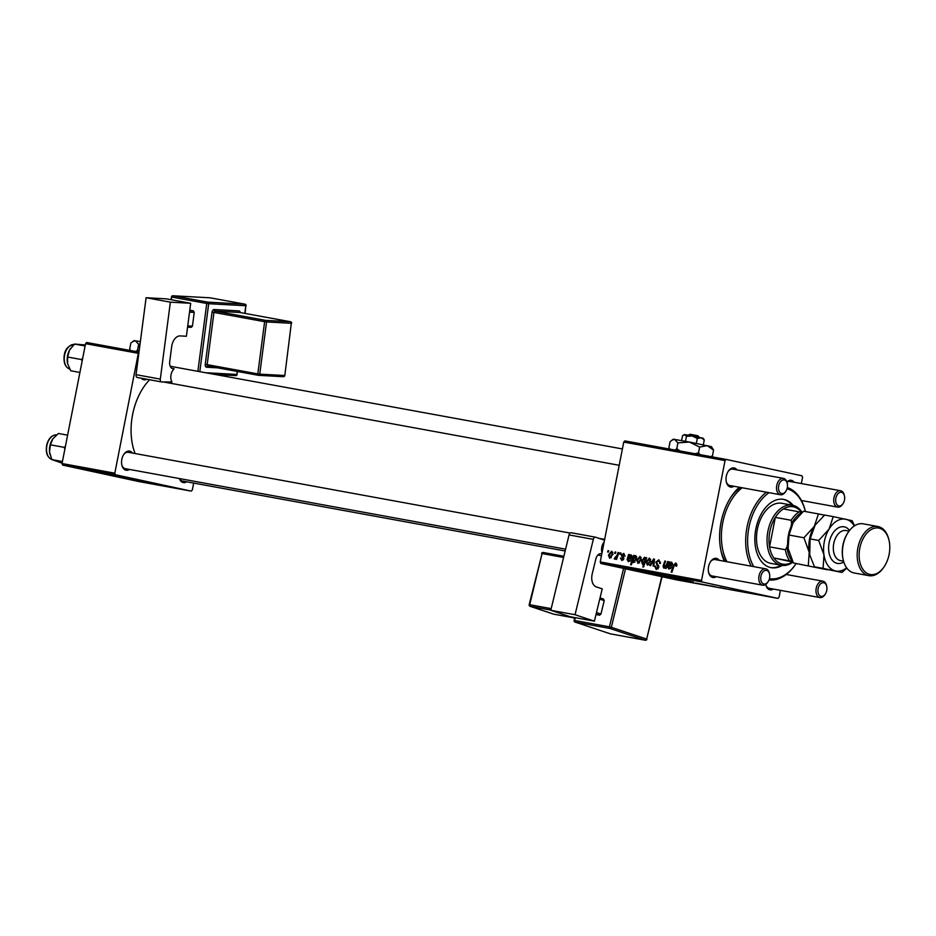 <?xml version="1.0" encoding="UTF-8"?>
<svg xmlns="http://www.w3.org/2000/svg" width="936" height="936" viewBox="0 0 936 936"><rect width="100%" height="100%" fill="white"/><g stroke="black" fill="none" stroke-linecap="round" stroke-linejoin="round"><path stroke-width="1.4" d="M113.057 474.997L140.927 480.46M105.815 474.236L154.171 483.444L117.819 475.897L99.672 472.75L105.815 474.236M105.967 473.71L147.982 481.946M680.168 579.056L652.298 573.581M645.056 572.832L693.412 582.028L657.06 574.482L638.914 571.346L645.056 572.832M645.208 572.294L687.223 580.542M129.484 469.439A9.723 6.166 -79.6 0 1 125.986 470.2A9.723 6.166 -79.6 0 1 121.879 465.215A9.723 6.166 -79.6 0 1 123.88 454.299A9.723 6.166 -79.6 0 1 129.73 451.14A9.723 6.166 -79.6 0 1 132.479 453.047M121.785 464.771A8.33 5.288 100.4 0 0 125.202 468.643A8.33 5.288 100.4 0 0 125.307 468.667L565.601 549.163M186.685 481.794A9.723 6.166 -79.6 0 1 183.187 482.566A9.723 6.166 -79.6 0 1 179.361 478.553M179.548 478.589A8.33 5.288 100.4 0 0 182.391 481.01A8.33 5.288 100.4 0 0 182.497 481.034L565.157 550.988M146.835 379.232A9.723 6.166 -79.6 0 1 143.734 379.77A9.723 6.166 -79.6 0 1 141.266 378.214M773.405 589.06A9.723 6.166 -79.6 0 1 769.907 589.832A9.723 6.166 -79.6 0 1 765.8 584.848A9.723 6.166 -79.6 0 1 765.718 584.427A8.33 5.288 100.4 0 0 769.123 588.276A8.33 5.288 100.4 0 0 769.228 588.299L819.877 597.566A8.33 5.288 -79.6 0 1 819.772 597.542A8.33 5.288 -79.6 0 1 816.192 588.334A8.33 5.288 -79.6 0 1 822.873 581.174A8.33 5.288 -79.6 0 1 822.978 581.197A8.33 5.288 -79.6 0 1 826.5 585.48L826.71 586.322A6.938 4.399 100.4 0 0 823.774 582.754A6.938 4.399 100.4 0 0 818.122 588.627A6.938 4.399 100.4 0 0 821.094 596.372A6.938 4.399 100.4 0 0 825.283 594.103A6.938 4.399 100.4 0 0 826.71 586.322M716.215 576.705A9.723 6.166 -79.6 0 1 712.717 577.477A9.723 6.166 -79.6 0 1 708.61 572.481A9.723 6.166 -79.6 0 1 710.6 561.577A9.723 6.166 -79.6 0 1 716.461 558.406A9.723 6.166 -79.6 0 1 719.211 560.313M708.517 572.036A8.33 5.288 100.4 0 0 711.933 575.921A8.33 5.288 100.4 0 0 712.039 575.944L762.688 585.199A8.33 5.288 -79.6 0 1 762.583 585.175A8.33 5.288 -79.6 0 1 759.002 575.979A8.33 5.288 -79.6 0 1 765.683 568.819A8.33 5.288 -79.6 0 1 765.788 568.831A8.33 5.288 -79.6 0 1 769.31 573.113L769.509 573.955A6.938 4.399 100.4 0 0 766.572 570.387A6.938 4.399 100.4 0 0 760.933 576.272A6.938 4.399 100.4 0 0 763.905 584.005A6.938 4.399 100.4 0 0 768.082 581.747A6.938 4.399 100.4 0 0 769.509 573.955M733.953 486.264A9.723 6.166 -79.6 0 1 730.454 487.036A9.723 6.166 -79.6 0 1 726.348 482.04A9.723 6.166 -79.6 0 1 728.348 471.136A9.723 6.166 -79.6 0 1 734.198 467.965A9.723 6.166 -79.6 0 1 736.948 469.884M726.254 481.607A8.33 5.288 100.4 0 0 729.67 485.48A8.33 5.288 100.4 0 0 729.776 485.503L780.425 494.758A8.33 5.288 -79.6 0 1 780.32 494.746A8.33 5.288 -79.6 0 1 776.74 485.538A8.33 5.288 -79.6 0 1 783.42 478.378A8.33 5.288 -79.6 0 1 783.526 478.401A8.33 5.288 -79.6 0 1 787.047 482.672L787.258 483.514A6.938 4.399 100.4 0 0 784.321 479.957A6.938 4.399 100.4 0 0 778.682 485.831A6.938 4.399 100.4 0 0 781.642 493.576A6.938 4.399 100.4 0 0 785.83 491.306A6.938 4.399 100.4 0 0 787.258 483.514M786.848 481.946A9.723 6.166 -79.6 0 1 791.4 480.332A9.723 6.166 -79.6 0 1 794.149 482.239M149.643 379.747A52.755 33.474 100.4 0 0 135.123 453.527M600.83 563.484L600.233 561.928L701.532 580.449L702.129 582.005L600.83 563.484L676.623 579.864L777.933 598.385L779.056 597.203L780.402 590.347M801.356 483.561L802.573 477.348L801.976 475.804L726.184 459.424L725.049 460.594L623.75 442.073L624.874 440.903L726.184 459.424M623.774 553.41L625.037 556.078L624.218 556.183L623.458 554.252L622.241 555.13L623.797 558.804L621.808 560.488L620.463 558.067L622.007 559.623L623.002 558.827L621.457 555.071L623.727 553.398M628.442 561.705L627.108 559.576L628.606 554.428L629.308 555.446L631.028 554.732L632.011 556.99L627.904 559.634L628.676 560.851L630.923 559.974L628.36 561.682M636.737 560.219L639.978 556.37L641.254 559.471L637.966 563.449L636.737 560.219L637.498 560.383M675.897 562.945L676.646 566.151L675.85 566.14L675.523 564.022L674.154 565.636L671.943 572.224L671.17 572.083L673.452 565.262L675.85 562.934M645.571 558.827L646.671 557.727L643.547 567.029L642.775 566.888L643.874 563.636L642.447 564.268L641.523 561.19L644.553 557.212L646.25 558.967M649.748 565.473L653.55 558.979L654.486 559.155L653.866 566.221L653.094 566.081L653.702 560.114L650.578 565.625L649.748 565.473M658.885 559.833L660.36 563.437L659.564 563.413L659.646 561.974L658.429 560.898L656.616 562.22L658.804 567.321L656.23 569.474L654.662 566.116L655.446 566.151L656.475 568.363L658.02 567.239L655.832 562.173L658.815 559.822M607.558 551.983L608.014 550.66L608.774 550.801L608.353 552.123L607.558 551.983M600.233 561.928L623.75 442.073M701.532 580.449L725.049 460.594M646.144 561.939L649.373 558.09L650.66 561.19L647.361 565.157L646.144 561.939L646.905 562.103M668.924 569.1L667.59 566.982L669.1 561.822L669.802 562.84L671.51 562.138L672.493 564.385L668.386 567.04L669.158 568.246L671.404 567.38L668.842 569.088M666.526 564.689L667.579 561.541L668.351 561.694L666.081 568.456L665.309 568.316L665.683 567.181L663.835 568.175L663.039 566.28L664.794 561.038L665.566 561.179L663.823 566.397L664.244 567.356L666.526 564.689L667.286 564.853M633.707 555.352L634.491 555.493L634.163 556.44L635.684 555.586L636.55 558.663L633.567 562.641L632.584 561.272L631.367 564.806L630.595 564.665L633.707 555.352L634.479 555.516M608.435 555.048L611.676 551.199L612.963 554.299L609.664 558.265L608.435 555.048L609.207 555.212M614.659 553.281L615.104 551.959L615.876 552.1L615.443 553.422L614.659 553.281M617.128 555.2L618.064 552.497L618.848 552.638L616.578 559.4L615.794 559.26L616.274 557.868L614.73 559.19L614.765 557.821L617.128 555.2L617.935 555.364M619.843 554.229L620.287 552.895L621.059 553.036L620.626 554.369L619.843 554.229M686.521 581.408L687.995 581.712L686.521 581.408M681.35 580.472L682.812 580.765L681.35 580.472M693.108 582.66L689.247 581.946L693.108 582.66M700.725 584.005L705.662 585.058L700.725 584.005M701.204 584.111L701.824 584.204M705.019 584.848L705.674 585M733.812 590.054L738.059 590.979L733.812 590.054M744.763 592.102L741.803 591.575L744.763 592.102M702.129 582.005L777.933 598.385M736.129 590.487L741.745 591.61L736.129 590.487M740.282 591.283L739.627 591.213M741.745 591.61L741.019 591.505M712.226 586.111L717.69 587.317L712.226 586.111M711.29 585.995L710.681 585.831M719.784 587.492L725.845 588.744L719.784 587.492M706.107 584.988L710.05 585.866L706.423 585.14M695.635 583.081L701.263 584.216L695.635 583.081M699.8 583.877L699.157 583.783M701.263 584.216L700.526 584.122M684.31 581.01L688.557 581.935L684.31 581.01M686.275 581.49L685.678 581.279M674.248 579.173L675.71 579.466L674.248 579.173M740.528 487.469A45.805 29.075 100.4 0 0 730.829 497.285M721.012 550.965A45.805 29.075 100.4 0 0 725.248 561.424M62.642 465.087L62.045 463.531L114.812 473.183L115.397 474.727L62.642 465.087L138.434 481.467L191.201 491.119L192.336 489.937L193.682 483.07M114.812 473.183L138.329 353.328L85.562 343.676L86.685 342.506L138.996 352.065M62.045 463.531L85.562 343.676M115.397 474.727L191.201 491.119M138.914 352.72L138.329 353.328M128.407 452.31A8.33 5.288 100.4 0 0 128.302 452.287A8.33 5.288 100.4 0 0 123.622 454.685M724.335 561.261A49.971 31.719 -79.6 0 1 721.305 552.263A49.971 31.719 -79.6 0 1 731.566 496.174A49.971 31.719 -79.6 0 1 739.264 487.235M732.876 469.135A8.33 5.288 100.4 0 0 732.771 469.111A8.33 5.288 100.4 0 0 728.103 471.522M715.139 559.576A8.33 5.288 100.4 0 0 715.034 559.553A8.33 5.288 100.4 0 0 710.354 561.951M790.078 481.502A8.33 5.288 100.4 0 0 789.972 481.478A8.33 5.288 100.4 0 0 786.942 482.251M737.966 590.815L739.522 591.142L738.071 590.909M739.522 591.119L738.867 591.049M714.226 586.615L711.29 585.959L714.238 586.533M711.302 585.948L712.039 586.17M705.065 584.93L704.387 584.719M697.472 583.409L699.028 583.736L697.589 583.514M699.04 583.725L698.385 583.654M608.763 550.824L608.014 550.66M660.383 563.273L659.634 563.109M660.488 562.162L659.646 561.974M655.387 566.491L654.615 566.315M655.422 566.28L654.662 566.116M658.195 568.737L656.475 568.363M658.78 567.403L658.02 567.239M658.862 566.549L657.903 566.338M656.604 562.337L655.832 562.173M654.486 559.19L653.55 558.979M654.393 560.266L653.702 560.114M647.572 564.303L649.876 561.155L649.198 558.956L646.905 562.08L647.572 564.303L649.011 564.619M650.637 561.319L649.876 561.155M650.614 559.26L649.198 558.956M646.659 557.751L645.992 557.599M644.635 563.8L642.868 563.437L644.986 560.348L644.448 558.09L642.283 561.319L642.868 563.437M642.283 561.354L641.523 561.19M645.302 561.799L644.553 561.635M645.501 558.312L644.448 558.09M645.817 560.255L645.044 560.091M676.845 565.484L676.084 565.321M676.962 564.338L675.523 564.022M674.224 565.426L673.452 565.262M670.574 563.016L669.802 562.84M670.632 568.561L669.158 568.246M668.374 567.146L667.59 566.982M670.433 566.257L667.965 565.718M670.433 563.074L669.006 562.758M669.883 561.998L669.1 561.822M671.1 562.957L668.959 565.391L671.72 564.244L671.1 562.957L672.516 563.261M671.58 565.952L668.959 565.391M672.481 564.408L671.72 564.244M668.339 561.717L667.579 561.541M666.455 567.345L665.683 567.181M663.811 566.444L663.039 566.28M665.566 561.202L664.794 561.038M665.285 567.579L664.244 567.356M638.165 562.583L640.47 559.435L639.803 557.236L637.51 560.36L638.165 562.583L639.616 562.899M641.23 559.599L640.47 559.435M641.218 557.54L639.803 557.236M633.239 561.413L632.584 561.272M633.695 561.764L635.731 558.733L635.263 556.405L633.122 559.81L633.695 561.764L634.971 562.045M636.503 558.897L635.731 558.733M636.609 556.698L635.31 556.417L636.609 556.698M636.679 557.142L635.263 556.405M636.562 558.616L635.79 558.453M630.092 555.61L629.308 555.446M630.15 561.167L628.676 560.851M627.892 559.751L627.108 559.576M629.951 558.85L627.483 558.324M629.951 555.668L628.512 555.352M629.402 554.592L628.606 554.428M630.618 555.563L628.477 557.985L631.238 556.85L630.618 555.563L632.034 555.867M631.098 558.558L628.477 557.985M631.999 557.014L631.238 556.85M621.235 558.23L620.463 558.067M623.306 559.915L622.007 559.623M623.762 558.991L623.002 558.827M623.844 558.418L623.037 558.242M623.037 556.709L621.598 556.394M622.218 555.235L621.457 555.071M609.862 557.411L612.167 554.264L611.5 552.064L609.207 555.188L609.862 557.411L611.313 557.716M612.928 554.428L612.167 554.264M612.916 552.369L611.5 552.064M615.865 552.123L615.104 551.959M618.836 552.661L618.064 552.497M617.035 558.031L616.274 557.868M615.233 559.061L614.25 558.85M615.982 558.301L615.116 558.113M621.048 553.059L620.287 552.895M793.19 505.405A34.702 22.019 100.4 0 0 784.064 499.485A34.702 22.019 100.4 0 0 783.619 499.391A34.702 22.019 100.4 0 0 755.785 529.226A34.702 22.019 100.4 0 0 770.702 567.579A34.702 22.019 100.4 0 0 771.147 567.672A34.702 22.019 100.4 0 0 782.215 565.438M770.62 567.567A34.702 22.019 100.4 0 0 781.127 565.262M792.113 505.183A34.702 22.019 100.4 0 0 783.093 499.309M769.018 492.675A45.805 29.075 100.4 0 0 753.737 566.631M751.269 566.175A47.198 29.952 -79.6 0 1 766.408 492.196M742.131 487.761A47.198 29.952 100.4 0 0 726.991 561.74M792.967 562.138A30.537 19.387 -79.6 0 1 781.385 565.309L770.831 563.378A30.537 19.387 -79.6 0 1 770.445 563.308A30.537 19.387 -79.6 0 1 757.318 529.554A30.537 19.387 -79.6 0 1 781.817 503.299A30.537 19.387 -79.6 0 1 782.203 503.369M787.316 487.551A47.198 29.952 -79.6 0 1 805.37 511.278L805.428 511.536A45.805 29.075 100.4 0 0 787.012 488.779M769.439 578.647A45.805 29.075 100.4 0 0 796.115 563.624L795.682 564.256A47.198 29.952 -79.6 0 1 769.018 579.946M52.673 439.089L52.825 438.855A13.514 8.576 100.4 0 0 52.673 439.089A13.514 8.576 100.4 0 0 50.076 444.986A13.514 8.576 100.4 0 0 49.514 451.912L50.415 444.822L52.825 438.855L58.418 433.473L67.614 435.158M65.415 446.332L64.116 447.338L50.415 444.822M64.116 447.338L64.876 449.093M62.443 461.53L51.796 459.576L49.514 451.912A13.514 8.576 100.4 0 0 49.9 454.252A13.514 8.576 100.4 0 0 49.912 454.323M62.115 463.156L51.796 459.576M82.719 358.184L81.35 359.529L82.169 360.945M85.305 344.986L74.459 344.038L85.106 345.981M81.35 359.529L67.638 357.025L69.463 350.24L74.459 344.038M79.911 372.446L70.715 370.773L67.591 363.601L67.638 357.025M70.411 348.648L70.469 348.566A13.514 8.576 100.4 0 0 70.411 348.648A13.514 8.576 100.4 0 0 69.463 350.24A13.514 8.576 100.4 0 0 67.591 363.601M768.082 581.747L767.602 582.461A8.33 5.288 -79.6 0 1 762.688 585.199M785.83 491.306L785.339 492.02A8.33 5.288 -79.6 0 1 780.425 494.758M825.283 594.103L824.792 594.828A8.33 5.288 -79.6 0 1 819.877 597.566M838.843 505.931A6.938 4.399 100.4 0 0 843.02 503.673A6.938 4.399 100.4 0 0 844.447 495.881A6.938 4.399 100.4 0 0 841.511 492.313A6.938 4.399 100.4 0 0 835.871 498.198A6.938 4.399 100.4 0 0 838.843 505.931M843.02 503.673L842.54 504.387A8.33 5.288 -79.6 0 1 837.626 507.125A8.33 5.288 -79.6 0 1 837.521 507.101A8.33 5.288 -79.6 0 1 833.941 497.893A8.33 5.288 -79.6 0 1 840.622 490.733A8.33 5.288 -79.6 0 1 840.727 490.756A8.33 5.288 -79.6 0 1 844.249 495.039L844.447 495.881M781.385 565.309A30.537 19.387 -79.6 0 1 767.929 531.168A30.537 19.387 -79.6 0 1 792.371 505.229A30.537 19.387 -79.6 0 1 802.14 512.39L802.117 512.413A27.764 17.62 100.4 0 0 791.645 523.329L790.943 526.909M801.579 512.296A29.156 18.498 100.4 0 0 783.432 508.927A29.156 18.498 100.4 0 0 775.324 517.374A29.156 18.498 100.4 0 0 769.848 531.554A29.156 18.498 100.4 0 0 769.544 546.846A29.156 18.498 100.4 0 0 773.803 557.961L792.944 562.08M791.645 523.329L791.154 520.276L775.324 517.374L769.544 546.846L785.374 549.736L786.989 547.069A27.764 17.62 100.4 0 0 792.5 561.436L773.803 557.961A29.156 18.498 100.4 0 0 792.441 561.986M783.432 508.927L802.117 512.413M787.691 543.477L786.989 547.069M791.154 520.276A29.156 18.498 -79.6 0 1 799.262 511.828M789.633 560.863A29.156 18.498 -79.6 0 1 785.374 549.736M843.266 560.067L843.067 559.225A23.599 14.976 -79.6 0 1 847.911 532.736L848.39 532.022A24.991 15.854 100.4 0 0 843.266 560.067A24.991 15.854 100.4 0 0 853.831 572.902A24.991 15.854 100.4 0 0 854.147 572.972A24.991 15.854 100.4 0 0 854.463 573.019M863.448 523.867A24.991 15.854 100.4 0 0 863.132 523.809A24.991 15.854 100.4 0 0 848.39 532.022M879.009 528.126A23.599 14.976 100.4 0 0 859.821 548.122A23.599 14.976 100.4 0 0 869.93 574.435A23.599 14.976 100.4 0 0 884.146 566.736A23.599 14.976 100.4 0 0 888.989 540.247A23.599 14.976 100.4 0 0 879.009 528.126M884.146 566.736L883.654 567.45A24.991 15.854 -79.6 0 1 868.924 575.663A24.991 15.854 -79.6 0 1 868.608 575.605A24.991 15.854 -79.6 0 1 857.856 547.993A24.991 15.854 -79.6 0 1 877.909 526.512A24.991 15.854 -79.6 0 1 878.225 526.57A24.991 15.854 -79.6 0 1 888.79 539.405L888.989 540.247M789.025 535.029L793.19 522.545L803.544 511.196L818.45 513.923L814.285 526.406L803.93 537.755L789.025 535.029L788.112 548.426L793.4 562.957L827.19 569.755L793.4 562.957M803.93 537.755L809.219 552.287L808.294 565.672M824.522 515.163L818.45 513.923M815.279 524.885A26.372 16.743 100.4 0 0 815.104 525.131A26.372 16.743 100.4 0 0 814.285 526.406A26.372 16.743 100.4 0 0 809.219 552.287A26.372 16.743 100.4 0 0 809.698 554.744A26.372 16.743 100.4 0 0 809.734 554.884M788.627 551.023A26.372 16.743 -79.6 0 1 788.592 550.883A26.372 16.743 -79.6 0 1 788.112 548.426A26.372 16.743 100.4 0 1 793.19 522.545A26.372 16.743 100.4 0 1 794.009 521.27L794.02 521.247M854.264 525.973A26.372 16.743 100.4 0 0 845.781 519.234A26.372 16.743 100.4 0 0 829.062 529.109L818.696 540.458L823.984 554.99L823.072 568.374L841.967 572.458L814.495 566.806L809.722 554.826L810.131 538.89L815.127 525.108L824.651 515.057L833.227 516.625L829.062 529.109A26.372 16.743 100.4 0 0 823.984 554.99A26.372 16.743 100.4 0 0 835.626 570.983A26.372 16.743 100.4 0 0 846.624 567.801M854.568 525.775L852.123 520.708L833.227 516.625M841.967 572.458L846.799 568.058M823.072 568.374L814.495 566.806M818.696 540.458L810.131 538.89M166.421 298.853L190.687 303.287L170.364 302.164L146.098 297.73L166.421 298.853M161.448 381.9L137.452 377.512A2.773 1.767 -79.6 0 1 137.311 377.489A2.773 1.767 -79.6 0 1 136.036 374.669L160.313 379.103A2.773 1.767 100.4 0 0 161.577 381.935A2.773 1.767 100.4 0 0 161.717 381.946L171.978 381.97A8.33 5.288 -79.6 0 1 173.64 369.31L174.119 368.796L173.242 368.749A6.938 4.399 -79.6 0 1 172.891 368.702A6.938 4.399 -79.6 0 1 169.72 361.635L171.686 346.519A11.103 7.043 -79.6 0 1 180.192 335.919L186.381 336.258L190.687 303.287M160.313 379.103L170.364 302.164M136.036 374.669L146.098 297.73M174.119 368.796L172.06 368.421M189.786 310.214L193.366 310.857L194.232 312.425L192.442 326.161L191.213 327.343L187.574 327.144M189.727 310.658L193.366 310.857M194.232 312.425L189.528 312.168M187.738 325.904L192.442 326.161M594.395 621.165L570.129 616.73L550.789 610.295L575.055 614.73L594.395 621.165L602.222 588.861L596.337 586.907A11.103 7.043 -79.6 0 1 592.219 573.897L595.811 559.096A6.938 4.399 -79.6 0 1 601.263 553.667A6.938 4.399 -79.6 0 1 601.637 553.761L600.865 553.621M604.504 540.177L595.659 537.229A2.773 1.767 100.4 0 0 595.507 537.194A2.773 1.767 100.4 0 0 593.319 539.358L569.053 534.924L550.789 610.295M569.053 534.924A2.773 1.767 -79.6 0 1 571.229 532.748A2.773 1.767 -79.6 0 1 571.381 532.795L595.343 537.17M593.319 539.358L575.055 614.73M602.012 552.837A8.33 5.288 -79.6 0 1 604.141 542.014M600.327 553.656L601.801 553.925M600.034 597.893L603.498 599.052L604.223 600.584L600.959 614.039L599.578 615.198L595.998 614.543M604.223 600.584L599.742 599.098M596.478 612.553L600.959 614.039M599.578 615.198L596.127 614.039M688.381 435.228L689.867 434.234L696.08 435.392L696.91 436.96M704.27 439.978L703.217 438.27L701.076 437.755L704.27 439.978L703.31 444.822M683.444 435.006L684.766 434.596L682.531 435.766L681.583 440.563M686.439 436.375L692.16 435.942L684.766 434.596L686.439 436.375L685.468 441.289M697.308 438.469L701.076 437.755L692.16 435.942L697.308 438.469L696.337 443.407M669.825 449.116L668.947 447.49L670.094 441.687L673.335 439.195L689.352 442.026L711.477 446.671L713.56 450.099L712.425 455.902L710.845 456.616M711.512 456.745L712.425 455.902M671.919 440.142L674.575 439.335L677.898 442.88L676.763 448.695L675.137 450.087M677.898 442.88L689.352 442.026L699.637 447.08L698.49 452.895L694.968 453.714M680.098 451L676.763 448.695M699.637 447.08L707.183 445.641L713.56 450.099M700.151 454.662L698.49 452.895M698.63 437.334L697.8 435.766L696.115 435.462M697.8 435.766L696.15 435.521M130.584 350.532L129.706 348.906L130.853 343.091L134.094 340.599L140.365 341.605M132.678 341.558L135.334 340.739L138.657 344.284L137.522 350.099L135.895 351.503M138.657 344.284L140.061 343.921M139.101 351.269L137.522 350.099M658.593 565.496L656.768 565.11M654.205 562.349L653.457 562.185M645.735 560.512L644.986 560.348M669.415 564.232L668.596 564.057M671.849 565.73L669.965 565.321M664.162 565.285L663.39 565.122M628.933 556.838L628.115 556.663M631.367 558.324L629.483 557.914M623.785 557.786L622.522 557.517M56.546 434.947A12.496 7.933 100.4 0 0 47.104 444.553A12.496 7.933 100.4 0 0 51.714 459.4M74.002 344.483A12.496 7.933 100.4 0 0 64.432 356.23A12.496 7.933 100.4 0 0 69.732 369.041M843.769 561.916A18.603 11.805 -79.6 0 1 837.123 563.355A18.603 11.805 -79.6 0 1 829.156 542.611A18.603 11.805 -79.6 0 1 844.284 526.863A18.603 11.805 -79.6 0 1 849.514 530.478M846.167 530.583A15.268 9.688 100.4 0 0 845.98 530.548A15.268 9.688 100.4 0 0 833.73 543.676A15.268 9.688 100.4 0 0 840.294 560.559A15.268 9.688 100.4 0 0 840.481 560.594A15.268 9.688 100.4 0 0 840.68 560.629M205.487 372.715L236.843 374.435L237.229 371.44M244.811 313.385L245.817 305.744L208.693 303.709L199.813 371.674M205.218 364.396A2.773 1.767 100.4 0 0 206.622 367.24A1.392 1.065 93.2 0 1 207.769 366.046A1.392 0.877 -79.6 0 1 207.149 364.642L257.809 373.897L264.631 321.691L213.97 312.437L207.149 364.642L205.218 364.396L212.039 312.191L213.97 312.437A1.392 0.877 -79.6 0 1 215.034 311.103L265.695 320.369L290.441 321.727L239.78 312.472L215.034 311.103A1.392 1.065 -86.8 0 1 214.157 309.547A2.773 1.767 100.4 0 0 212.039 312.191M214.157 309.547L238.914 310.904A2.773 1.767 100.4 0 1 240.295 312.565M217.597 367.848L206.622 367.24M172.54 368.62L173.242 368.749M197.882 371.323L206.751 303.463L171.931 297.098A1.392 0.877 -79.6 0 1 172.996 295.776L207.815 302.141L244.939 304.177L210.109 297.812L172.996 295.776A1.392 1.065 -86.8 0 0 172.891 295.764A1.392 1.392 0 0 0 171.44 296.969L171.077 299.707M237.159 374.423A1.392 1.392 0 0 1 235.708 375.628A1.392 1.065 -86.8 0 1 235.603 375.617L215.257 374.505L235.708 375.628A1.392 1.065 -86.8 0 0 236.843 374.435L237.545 371.487M171.44 296.969L171.581 299.789M258.371 375.301L207.862 366.058A1.392 0.877 -79.6 0 1 207.792 366.058L258.441 375.313A1.392 1.392 0 0 0 258.617 375.336A1.392 1.065 -86.8 0 0 259.74 374.143L257.809 373.897A1.392 0.877 -79.6 0 0 258.511 375.324A1.392 1.065 -86.8 0 0 258.617 375.336L283.362 376.693A1.392 1.392 0 0 0 284.813 375.488L291.318 323.294L266.561 321.937L259.74 374.143L284.497 375.5A1.392 1.065 93.2 0 1 283.257 376.681L258.722 375.336M291.634 323.283A1.392 1.392 0 0 0 290.511 321.738A1.392 0.877 -79.6 0 0 290.441 321.727A1.392 1.065 93.2 0 1 291.318 323.294L284.813 375.488M266.561 321.937A1.392 1.065 -86.8 0 0 265.695 320.369A1.392 0.877 -79.6 0 0 264.631 321.691L266.561 321.937M239.92 312.495A1.392 0.877 -79.6 0 0 239.85 312.484L239.768 312.448A1.392 0.877 -79.6 0 1 239.85 312.484L290.511 321.738A1.392 0.877 -79.6 0 1 290.815 321.902M239.768 312.448L239.791 312.472A1.392 1.065 93.2 0 1 238.914 310.904M246.133 305.733A1.392 1.392 0 0 0 245.01 304.188A1.392 0.877 -79.6 0 0 244.939 304.177A1.392 1.065 -86.8 0 1 245.817 305.744L245.127 313.443M210.249 297.835A1.392 0.877 -79.6 0 0 210.179 297.823A1.392 1.392 0 0 0 210.015 297.8A1.392 1.065 -86.8 0 1 210.109 297.812A1.392 0.877 -79.6 0 1 210.179 297.823L245.01 304.188A1.392 0.877 -79.6 0 1 245.314 304.352M208.693 303.709A1.392 1.065 -86.8 0 0 207.815 302.141A1.392 0.877 -79.6 0 0 206.751 303.463L208.693 303.709M172.891 295.764L210.015 297.8A1.392 1.065 -86.8 0 0 209.91 297.8M625.505 568.819L611.337 627.307L646.647 639.066L661.775 576.646M575.289 617.678L574.61 620.474L609.43 626.839A1.392 0.877 100.4 0 0 609.944 628.465L575.125 622.101L610.436 633.859L645.267 640.224L609.944 628.465A1.392 1.065 -71.6 0 0 611.337 627.307L609.43 626.839L623.598 568.398M550.824 610.108L530.209 606.329L553.749 614.168L574.692 618.006L553.819 614.192A1.392 0.877 100.4 0 0 553.901 614.203M563.577 557.493L542.084 553.562L529.694 604.703L551.187 608.634M541.581 553.515A1.392 1.392 0 0 1 543.173 552.474A1.392 0.877 100.4 0 1 543.254 552.497L563.881 556.265L543.173 552.474A1.392 0.877 100.4 0 0 542.084 553.562L529.179 604.656A1.392 1.392 0 0 0 530.092 606.306A1.392 1.065 -71.6 0 0 530.209 606.329A1.392 0.877 100.4 0 1 529.694 604.703L529.179 604.656M530.092 606.306L553.632 614.145A1.392 1.392 0 0 0 553.819 614.192A1.392 0.877 100.4 0 1 553.749 614.168A1.392 1.065 108.4 0 1 553.527 614.098M662.08 576.716L646.647 639.066A1.392 1.065 -71.6 0 1 645.267 640.224A1.392 0.877 100.4 0 0 645.723 640.177M575.008 622.066A1.392 1.065 -71.6 0 0 575.125 622.101A1.392 0.877 100.4 0 1 574.61 620.474L574.107 620.428A1.392 1.392 0 0 0 575.008 622.066L610.33 633.824A1.392 1.392 0 0 0 610.518 633.871L645.337 640.236A1.392 1.392 0 0 0 646.94 639.206M56.874 434.994C52.182 434.737 48.824 437.919 46.8 444.53C45.337 452.626 47.186 457.634 52.381 459.564M70.118 369.135C65.508 367.626 63.519 363.297 64.139 356.148C64.806 349.315 68.293 345.454 74.611 344.553M128.302 452.287L570.141 533.064M598.993 538.34L604.656 539.37M715.034 559.553L765.683 568.819M597.87 555.071L601.45 555.727M783.42 478.378L732.771 469.111M622.405 448.941L170.247 366.269M619.187 465.286L164.081 382.075M822.873 581.174L786.252 574.482M801.391 500.503L837.626 507.125M789.972 481.478L840.622 490.733M792.371 505.229L781.817 503.299M877.909 526.512L863.132 523.809M849.034 531.11L845.98 530.548M843.547 561.155L840.481 560.594M868.924 575.663L854.147 572.972M161.577 381.935L137.311 377.489M571.229 532.748L595.507 537.194M574.786 617.584L574.107 620.428M698.045 435.837L699.04 437.323"/></g></svg>
